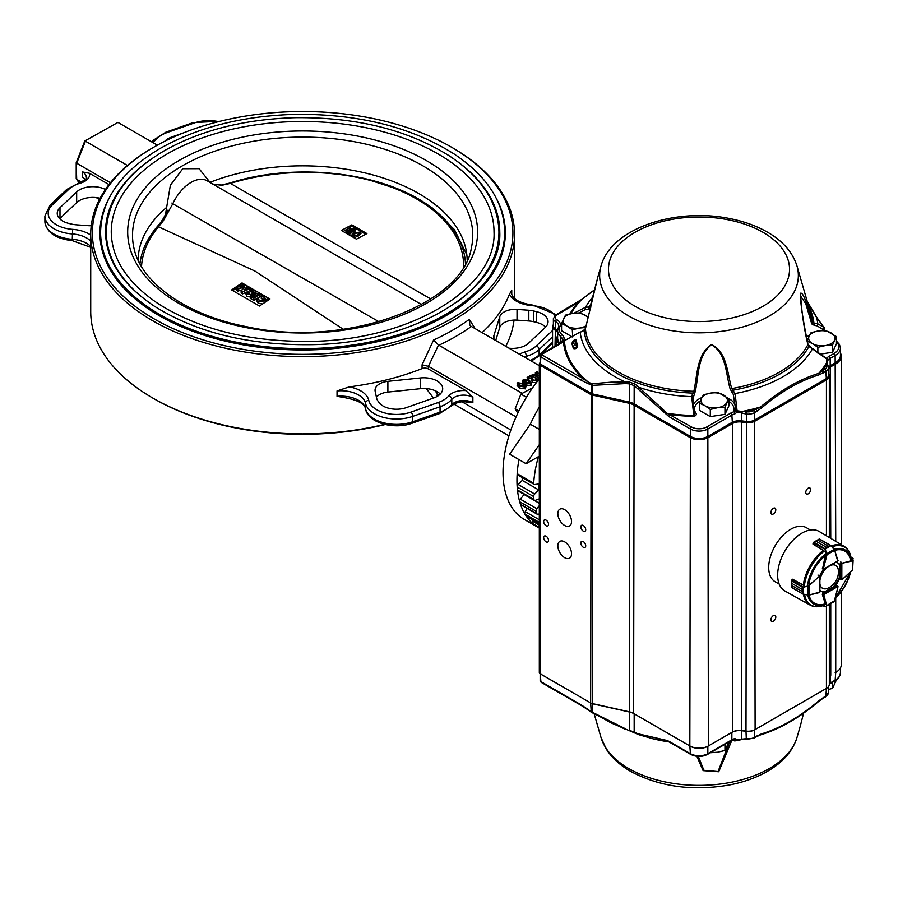 <?xml version="1.0" encoding="UTF-8"?>
<svg xmlns="http://www.w3.org/2000/svg" width="898" height="898" viewBox="0 0 898 898"><rect width="100%" height="100%" fill="white"/><g stroke="black" fill="none" stroke-linecap="round" stroke-linejoin="round"><path stroke-width="1.35" d="M539.328 528.091A102.675 59.279 -60 0 1 538.228 527.474A102.675 59.279 -60 0 1 534.579 525.049M532.413 523.253A102.675 59.279 -60 0 1 526.329 516.249M524.78 513.802A102.675 59.279 -60 0 1 520.582 504.53M519.628 501.454A102.675 59.279 -60 0 1 517.495 490.263M517.169 486.682A102.675 59.279 -60 0 1 517.169 474.021M526.048 386.14L525.352 388.868L519.403 387.958L517.113 385.455L517.776 382.75L523.815 383.671L526.048 386.14L525.352 387.128L519.403 386.207L517.113 383.715M536.645 380.875L535.59 380.617L535.567 378.395L537.453 379.405L536.499 382.447L532.626 382.582L531.268 377.53L528.967 378.866M537.453 379.405L537.453 381.246M536.499 380.696L532.626 380.831L531.594 379.091L531.594 380.999L531.594 379.383M531.594 378.799L531.268 375.791L528.731 377.261L528.709 378.687L527.126 377.474L527.766 379.708M539.204 379.023L539.227 378.249L532.503 374.365L532.503 376.116L536.252 378.283M537.206 378.833L538.677 379.674M539.328 374.174L536.735 372.67L536.735 374.421L538.138 375.229M536.735 374.421L535.365 374.455L535.365 372.715L537.105 371.705L537.419 372.715M539.328 373.355L539.328 371.009M516.081 416.919L428.425 366.317L438.516 345.012L521.85 393.156M475.177 328.657L469.261 319.396L469.834 325.065L471.012 326.243L539.328 365.688M523.04 383.255L522.647 380.516L523.309 379.562L529.349 380.471L531.582 382.941L530.886 383.94L524.937 383.019L522.647 380.516M531.582 382.941L530.886 385.68L524.937 384.759M453.849 404.066L508.942 435.867M462.201 401.911L510.861 430.007M428.425 366.317L422.071 364.824L422.071 368.607A211.928 122.353 0 0 1 349.255 386.892L337.042 390.944L337.042 396.31L344.798 397.679M337.042 390.944A24.639 14.222 0 0 1 365.497 403.224A3.289 2.66 -12.2 0 1 368.752 400.317A27.928 16.119 0 0 0 411.015 412.081A3.289 1.392 -109.4 0 1 412.732 416.38L412.732 421.746A3.289 1.392 -109.4 0 1 412.103 423.227C394.368 429.828 368.18 423.171 365.542 409.05A3.289 2.66 -12.2 0 1 365.497 408.59L365.497 403.224A31.217 18.016 0 0 0 412.732 416.38L440.054 406.76A31.217 18.016 0 0 0 451.795 399.352L451.795 404.717A3.289 2.402 -139.5 0 1 451.346 406.008C456.453 402.113 462.212 400.912 468.633 402.394L472.864 402.708L472.864 397.343L465.905 390.63L428.335 368.943A4.928 2.84 0 0 0 422.071 368.607M153.951 147.081A210.278 121.41 0 0 0 153.951 318.779A210.278 121.41 0 0 0 451.324 318.779A210.278 121.41 0 0 0 451.335 147.081A210.278 121.41 0 0 0 153.951 147.081L152.783 147.755A211.928 122.353 0 0 0 90.72 234.266L90.72 311.527A211.928 122.353 0 0 0 152.783 398.05A211.928 122.353 0 0 0 384.613 424.361M505.81 346.336A211.928 122.353 0 0 0 514.038 320.092M153.951 398.723L152.783 398.05L153.951 398.723A210.278 121.41 0 0 0 385.253 424.518M90.72 234.266A211.928 122.353 0 0 0 152.783 320.788A211.928 122.353 0 0 0 383.738 347.313A211.928 122.353 0 0 0 514.565 234.266A211.928 122.353 0 0 0 452.491 147.755L451.335 147.081M482.08 332.63A211.928 122.353 0 0 0 509.368 294.443L511.748 290.076L511.748 294.376M426.314 388.61L433.476 398.061M438.516 345.012L433.588 339.994L422.071 364.824M108.748 198.761A202.724 117.043 0 0 0 99.914 232.93A202.724 117.043 0 0 0 159.294 315.692A202.724 117.043 0 0 0 380.213 341.06A202.724 117.043 0 0 0 505.361 232.93A202.724 117.043 0 0 0 496.527 198.761M117.941 122.409L84.782 140.986L117.941 122.409L157.352 145.162M110.443 182.732L76.7 163.245L85.411 141.177L127.426 165.445M84.782 140.986L76.218 162.684L76.7 179.342L81.348 182.025M108.984 184.573L89.43 173.28L82.459 171.933L82.459 177.299A13.144 7.588 0 0 1 85.187 179.6M96.221 197.594L99.476 199.468M434.913 390.608L438.516 395.221L436.215 395.221M538.228 527.474L524.286 519.426A102.675 59.279 -60 0 1 539.328 378.855M509.054 348.211A18.892 10.911 0 0 0 528.619 343.171L545.288 327.388A18.892 10.911 0 0 0 548.061 321.709A18.892 10.911 0 0 0 536.398 311.628L533.738 311A18.892 10.911 0 0 0 528.821 310.248L517.035 309.406A15.603 9.014 0 0 0 499.771 316.758L493.9 335.549A18.892 10.911 0 0 0 493.597 337.491A18.892 10.911 0 0 0 493.911 339.466L493.9 335.549M545.614 327.074A18.892 10.911 0 0 0 536.398 322.36L533.738 321.731A18.892 10.911 0 0 0 528.821 320.979L517.035 320.137A15.603 9.014 0 0 0 499.771 327.478L495.707 340.499M375.162 391.315L376.621 398.117A18.892 10.911 0 0 0 377.912 400.957L379.012 402.495A18.892 10.911 0 0 0 406.311 407.636L433.633 398.005A18.892 10.911 0 0 0 442.692 388.688A18.892 10.911 0 0 0 420.444 377.957L387.891 381.347A15.603 9.014 0 0 0 375.05 390.215A15.603 9.014 0 0 0 375.162 391.315M440.245 394.054A18.892 10.911 0 0 0 420.444 388.688L387.891 392.078A15.603 9.014 0 0 0 376.43 397.242M100.105 198.256A18.892 10.911 0 0 0 76.667 202.634L59.986 218.416A18.892 10.911 0 0 0 59.661 218.73M105.425 189.478A18.892 10.911 0 0 0 76.667 191.903L59.986 207.685A18.892 10.911 0 0 0 57.225 213.365A18.892 10.911 0 0 0 68.888 223.445L71.537 224.073A18.892 10.911 0 0 0 76.453 224.826L88.24 225.667A15.603 9.014 0 0 0 91.237 225.712M183.495 132.893L171.641 137.068A18.892 10.911 0 0 0 164.828 141.233M539.328 376.049L534.647 375.252M537.419 371.884L537.083 372.524L539.328 373.815M536.735 372.67L535.679 372.894L535.679 374.634M536.016 372.692L536.016 374.444M532.503 374.365L539.328 375.454M538.856 378.866L538.856 379.461M534.647 375.151L539.328 377.957M527.126 377.474L531.167 375.139L533.356 380.314L536.353 380.426L536.645 379.136L536.645 380.224M528.709 378.687L528.709 380.135M528.731 378.339L528.967 380.269M531.268 375.791L531.268 377.53M532.626 380.831L532.626 382.582M535.567 378.855L535.567 380.146M536.353 380.426L536.645 379.136L535.567 378.395M530.583 383.76L528.529 380.954L523.613 379.731L525.757 382.548L530.898 383.266M523.613 380.943L523.276 380.236M524.937 383.019L524.937 384.434M530.886 383.94L530.886 385.68M528.529 380.954L528.529 382.694L523.613 381.482M530.224 383.906L528.529 382.694M525.049 386.948L522.995 384.142L518.079 382.93L520.223 385.736L525.364 386.466M518.079 384.142L517.742 383.424M519.403 386.207L519.403 387.958M525.352 387.128L525.352 388.868M522.995 384.142L522.995 385.882L518.079 384.67M524.69 387.094L522.995 385.882M79.17 182.754L76.218 178.567L76.218 162.684M467.162 260.128A164.525 94.986 0 0 0 379.012 176.693A164.525 94.986 0 0 0 210.02 182.328L199.098 168.678L182.754 168.734L170.362 185.235L166.658 207.348A164.525 94.986 0 0 0 138.112 260.128M166.658 207.348L165.389 215.183M149.09 160.607A197.133 113.822 0 0 0 105.504 231.987C105.942 259.702 122.049 284.318 153.839 305.859C195.764 332.372 247.96 345.303 310.405 344.675C413.406 343.878 502.588 289.728 499.782 231.987A197.133 113.822 0 0 0 456.184 160.607M456.622 302.3A196.314 113.339 0 0 0 498.951 231.987C498.278 203.004 481.9 177.748 449.831 156.196C408.13 129.862 356.517 117.021 294.993 117.694C244.346 119.198 200.793 130.21 164.334 150.718C126.596 173.045 107.266 200.142 106.323 231.987A196.314 113.339 0 0 0 148.619 302.267M167.309 153.861A191.386 110.499 0 0 0 111.251 231.987C111.678 258.871 127.314 282.758 158.16 303.67C198.873 329.409 249.543 341.97 310.18 341.363C410.195 340.589 496.774 288 494.023 231.987A191.386 110.499 0 0 0 375.88 129.907A191.386 110.499 0 0 0 167.309 153.861M346.246 233.244L345.595 232.223L346.505 230.943L348.57 230.034M348.66 231.415L349.535 228.664L354.272 228.743L355.541 230.18L354.542 231.561L351.646 232.133L350.736 233.413L346.527 233.424M365.677 234.232L351.836 226.24L343.159 231.482M352.061 236.601L351.343 235.501L353.677 232.964L360.042 232.066L361.052 233.357L358.762 235.826L355.215 237.252L352.33 236.769M247.826 288.247L247.051 288.572M248.813 291.536L249.7 289.807L253.101 289.324L255.481 290.705L254.718 292.692L251.822 293.276L250.912 294.555L246.703 294.566L245.771 293.365L246.669 292.086L248.813 291.536L247.601 291.693M246.58 292.142L242.527 293.893L241.158 293.096L241.113 291.109L244.57 287.034L237.734 289.167L237.779 291.154L236.41 290.368L236.376 288.381L232.739 290.57M242.269 289.751L237.779 291.154M268.334 300.089L267.503 299.606M262.519 303.995L258.085 303.097L256.379 300.729L256.357 298.405L258.254 298.63M265.135 299.685L261.262 298.607L261.273 295.476L264.315 295.801L266.919 297.305L267.481 298.641L265.752 300.998L258.04 301.111L256.357 298.405M261.251 295.992L257.109 298.405M256.345 298.866L253.797 300.403L250.205 298.327L250.16 296.34L251.485 295.543L253.764 296.845L255.178 295.992L252.91 294.679L252.944 296.374M258.141 294.207L255.739 292.815M255.706 291.322L255.144 294.409M252.922 295.262L251.754 295.689M250.946 296.542L246.737 296.553L245.771 293.365M421.499 304.534L207.135 180.779A32.036 18.499 -60 0 0 172.798 203.734L379.035 321.776M341.341 230.449L356.45 239.16L366.912 233.581L351.814 224.859L341.341 230.449M212.646 184.146L221.918 185.269L230.393 183.394L430.771 298.967M231.605 289.942L259.488 306.038L269.928 299.023L242.045 282.926L231.605 289.942M343.261 329.297L254.953 271.061L158.486 226.801L163.481 220.526A2.627 1.28 -146.8 0 0 161.988 220.796L158.497 225.151A163.009 96.221 -1.1 0 0 156.802 227.127A163.009 96.221 -1.1 0 0 139.953 263.776M162.325 220.279L161.528 221.031M465.467 263.518A163.009 96.221 -1.1 0 0 434.654 210.244C390.125 172.955 298.383 160.944 229.742 183.091A2.627 0.932 -107.2 0 0 229.562 183.214M171.911 203.027L172.798 203.734L163.481 220.526M156.802 227.127A2.627 1.886 40 0 1 158.486 226.801A161.101 95.098 178.9 0 0 141.536 266.549M169.093 210.435L168.162 210.289L169.093 210.435M463.604 266.796A161.101 95.098 178.9 0 0 230.393 183.394A2.627 0.932 -107.2 0 0 229.742 183.091L221.267 185.055A2.627 1.459 -94.1 0 1 221.918 185.269M242.056 283.577L242.045 282.926M237.734 289.167L236.376 288.381L242.505 283.207L243.841 283.981L239.968 287.248L246.164 285.317L247.455 286.069L244.323 289.762L249.767 287.405L251.103 288.179L251.126 289.291M252.91 294.679L254.235 293.882L256.502 295.195L259.814 293.197L261.138 293.96L261.172 295.947M243.841 283.981L243.886 285.968M247.455 286.069L247.5 288.056M351.836 226.24L351.814 224.859M258.265 298.798L259.421 300.336L264.427 300.235L265.572 298.697L264.495 297.249L261.217 296.621M265.752 300.998L265.774 301.807M258.04 301.111L258.085 303.097M264.495 297.249L264.54 299.236M261.138 293.96L253.764 298.417L253.797 300.403M253.764 298.417L250.16 296.34M251.047 291.929L253.27 292.007L253.135 290.683L250.935 290.626L250.969 291.884M253.27 292.007L253.135 290.683L253.169 292.063M248.061 293.781L249.678 293.725L249.734 292.737L248.061 292.804L248.084 293.792M249.678 293.725L249.734 292.737L249.756 293.68M254.718 292.692L254.751 294.185M246.703 294.566L246.737 296.553M250.912 294.555L250.935 295.869M251.822 293.276L251.855 295.262M251.103 288.179L242.494 291.906L242.527 293.893M242.494 291.906L241.113 291.109M346.179 233.188L346.505 230.943M346.538 232.93L347.526 232.537M348.671 232.38L349.535 228.664M349.569 230.651L350.343 230.303M353.52 230.348L354.317 230.73L354.272 228.743M354.317 230.73L355.024 231.213M350.804 231.471L351.286 232.952M347.885 231.662L347.885 232.638L349.502 232.582L349.558 231.594L347.885 231.662L347.908 233.907M349.535 233.873L349.558 231.594M350.77 229.484L350.871 230.786L353.105 230.865L352.959 229.54L350.77 229.484L350.905 232.784M353.127 232.066L352.959 229.54M351.825 236.41L353.296 235.22M353.711 234.647L353.677 232.964M359.11 233.648L360.087 234.052L360.042 232.066M359.121 235.602L359.11 233.413L357.415 232.705L355.002 233.738L353.621 235.95L357.449 235.052L358.729 232.874M353.296 237.431L353.262 235.444L353.644 237.24M357.483 236.511L357.449 235.052M539.328 406.985A102.72 59.302 120 0 0 530.336 424.204L509.626 454.208L526.138 463.738L538.418 456.655A102.72 59.302 120 0 0 533.67 483.203A2.335 1.347 120 0 0 534.153 484.426A2.335 1.347 120 0 0 534.725 484.527L538.744 483.977A95.278 55.014 -60 0 0 538.744 489.938L534.725 494.035A2.335 1.347 120 0 0 533.67 496.572A102.72 59.302 120 0 0 533.94 499.49A2.335 1.347 120 0 0 534.411 500.343A2.335 1.347 120 0 0 535.298 500.354L539.328 498.828M534.725 494.035L518.225 484.505L522.243 480.408L538.744 489.938M539.328 513.735L538.587 514.184A2.335 1.347 120 0 1 537.374 514.33A2.335 1.347 120 0 1 536.97 513.802A102.72 59.302 120 0 1 536.196 511.299A2.335 1.347 120 0 1 536.903 508.751L539.328 505.585M536.903 508.751L520.391 499.221L524.039 494.472L539.328 503.307M539.328 519.762L525.229 511.624L527.137 508.425M539.328 525.128L532.536 521.21L533.019 520.122M539.328 429.401L530.336 424.204M526.138 463.738L539.328 444.622M518.965 459.608A102.72 59.302 120 0 0 517.169 473.673A2.335 1.347 120 0 0 517.641 474.896L534.153 484.426M518.225 484.505A2.335 1.347 120 0 0 517.169 487.042A102.72 59.302 120 0 0 517.428 489.96A2.335 1.347 120 0 0 517.899 490.813L534.411 500.343M520.391 499.221A2.335 1.347 120 0 0 519.684 501.769A102.72 59.302 120 0 0 520.458 504.272A2.335 1.347 120 0 0 520.862 504.799L537.374 514.33M525.229 511.624A2.335 1.347 120 0 0 524.892 514.06A102.72 59.302 120 0 0 526.149 516.058A2.335 1.347 120 0 0 526.43 516.316A2.335 1.347 120 0 0 526.789 516.429M532.536 521.21A2.335 1.347 120 0 0 532.581 523.455A102.72 59.302 120 0 0 534.276 524.87A2.335 1.347 120 0 0 534.366 524.926A2.335 1.347 120 0 0 534.467 524.971M522.243 480.408A95.278 55.014 -60 0 1 522.187 477.523M581.668 299.55A1.639 0.741 51 0 1 581.792 299.371L555.884 314.85L553.381 318.622L553.381 326.019A7.397 4.266 -0 0 0 555.593 329.072A10.675 6.163 180 0 1 557.636 330.677M557.636 332.664A9.856 5.691 -0 0 0 555.02 330.082A8.217 4.737 180 0 1 552.551 326.692A8.217 4.737 180 0 1 553.381 324.627M559.005 343.9A18.892 10.911 180 0 1 556.805 338.804A18.892 10.911 180 0 1 557.568 335.74A9.856 5.691 -0 0 0 557.636 335.616M553.381 318.622A7.397 4.266 0 0 0 555.593 321.664A10.675 6.163 180 0 1 558.792 326.064L558.466 327.321A1.639 1.291 26.9 0 0 558.354 327.804A18.072 10.428 0 0 0 557.636 330.733L557.636 338.131A18.072 10.428 -0 0 0 560.015 343.305M540.877 354.923A1.639 0.943 60 0 1 541.213 354.171L540.158 355.922L540.158 363.331A2.47 1.426 -0 0 0 540.877 364.33L591.221 393.403A4.108 2.368 -0 0 0 592.646 393.941L629.341 402.124A13.964 8.06 180 0 1 634.168 403.943L690.405 436.417A12.325 7.117 -0 0 0 707.837 436.417L731.859 422.543A10.675 6.163 180 0 1 741.737 420.881L746.171 421.454A9.036 5.22 -0 0 0 754.533 420.051L825.857 378.866A9.036 5.22 -0 0 0 828.506 375.184L828.506 367.776A9.036 5.22 0 0 0 828.293 366.642A1.639 1.313 -21.1 0 0 828.214 366.261L828.506 367.776A9.036 5.22 0 0 1 825.857 371.469L826.441 379.876L755.106 421.061A9.856 5.691 180 0 1 745.991 422.588L741.557 422.015A9.856 5.691 -0 0 0 732.442 423.553L708.41 437.416A13.144 7.588 180 0 1 689.832 437.416L633.595 404.953A13.144 7.588 -0 0 0 629.038 403.247L592.354 395.053A4.928 2.84 180 0 1 590.648 394.413L540.293 365.34A3.289 1.897 180 0 1 539.328 364.004A3.289 1.897 180 0 1 540.158 362.747M840.438 353.026A18.892 10.911 180 0 1 841.269 356.203A18.892 10.911 180 0 1 835.735 363.915L830.751 366.788A9.856 5.691 -0 0 0 828.506 368.797M828.45 367.091A10.675 6.163 180 0 1 830.167 365.789L835.151 362.915A18.072 10.428 -0 0 0 840.438 355.529L840.438 348.132A18.072 10.428 0 0 1 835.151 355.507L835.735 541.337M828.506 373.097L829.09 374.612A9.856 5.691 180 0 1 829.325 375.858A9.856 5.691 180 0 1 826.441 379.876L826.441 535.803M669.313 742.051L667.248 741.265A1.639 1.235 -83.1 0 1 666.316 740.311L668.965 741.299A1.639 0.943 -60 0 0 669.313 742.051L690.753 754.421C696.332 757.115 701.91 757.115 707.489 754.421A1.639 0.943 -120 0 0 707.837 753.669L707.837 746.272A12.325 7.117 180 0 1 690.405 746.272L634.168 713.798A13.964 8.06 -0 0 0 629.341 711.979L592.646 703.796A4.108 2.368 180 0 1 591.221 703.257L540.877 674.185A2.47 1.426 180 0 1 540.865 674.185L540.293 673.859A3.289 1.897 -0 0 0 540.293 673.859L590.648 702.921A4.928 2.84 -0 0 0 592.354 703.561L629.038 711.755A13.144 7.588 180 0 1 633.595 713.472L689.832 745.935A13.144 7.588 -0 0 0 708.41 745.935L732.442 732.061A9.856 5.691 180 0 1 741.557 730.534L745.991 731.095A9.856 5.691 -0 0 0 755.106 729.569L825.857 688.721A9.036 5.22 180 0 1 825.857 688.721L754.533 729.906A9.036 5.22 180 0 1 746.171 731.309L741.737 730.736A10.675 6.163 -0 0 0 731.859 732.398L707.837 746.272L708.41 745.935L707.837 429.008L731.859 415.134A10.675 6.163 180 0 1 734.8 413.933A1.639 0.584 74.5 0 0 734.093 411.744A12.325 7.117 0 0 0 730.703 413.125A1.639 0.943 60 0 1 731.859 415.134L732.442 423.553L732.442 732.061L731.859 732.398L732.442 732.061M539.328 364.004L539.328 672.512A3.289 1.897 -0 0 0 540.293 673.848L540.293 365.34L540.877 356.933A1.639 0.943 -60 0 1 542.033 354.923L542.033 354.25L560.475 343.608A12.325 7.117 0 0 0 563.405 340.903L563.663 340.409A12.325 7.117 0 0 0 562.025 334.64A16.433 9.485 180 0 1 559.937 326.726A12.325 7.117 0 0 0 556.738 319.643A5.747 3.323 180 0 1 556.704 314.929L577.953 302.671A135.699 78.35 0 0 0 569.904 313.918M540.293 673.848L540.877 681.593A1.639 0.943 120 0 0 541.213 682.345L540.158 680.583A2.47 1.426 -0 0 0 540.877 681.593L581.433 705.009L591.221 711.643L590.648 702.921L591.221 385.018A1.639 1.044 -65.7 0 1 591.591 383.626L588.482 382.256A134.711 77.778 180 0 1 564.393 340.746L580.22 331.991L564.393 340.746A1.639 1.336 -3.8 0 1 563.405 341.038A135.699 78.35 0 0 0 582.6 378.339L588.482 382.256A1.639 1.066 -67.1 0 0 588.134 383.671L592.646 385.343A1.639 0.797 -97.2 0 1 592.444 383.738L611.055 382.178L629.509 382.11A1.639 0.595 96.5 0 0 629.341 383.873L629.341 730.231L638.22 733.823L666.316 740.311M667.382 741.288A134.711 77.778 180 0 1 667.248 741.265L653.172 738.852L638.871 734.71A1.639 1.111 -70.4 0 1 638.826 734.699L634.628 732.936A1.639 1.033 -64.7 0 1 634.168 732.117L634.168 713.798L633.595 713.472L634.168 385.624L629.341 383.873L625.502 383.592A1.639 0.673 -88.4 0 1 625.479 382.088A119.007 68.708 0 0 1 580.22 332.271L584.093 330.397A115.079 66.441 0 0 0 692.684 393.088L693.851 391.292C697.42 375.487 696.511 354.463 711.485 344.529C727.122 351.915 727.257 373.388 731.735 388.587L735.08 393.537A119.007 68.708 0 0 0 812.409 348.884L808.896 346.482L807.886 344.619C803.878 327.815 801.431 310.686 800.545 293.219C804.159 291.94 808.593 311.359 812.578 322.741L817.786 323.852L823.848 327.321L822.781 329.364L817.158 325.873A1.639 0.797 -63.5 0 0 817.786 323.852A119.007 68.708 0 0 0 816.585 317.454L807.695 302.996M829.325 683.591A10.675 6.163 180 0 1 830.167 683.041A1.639 0.943 -120 0 1 829.831 683.793L834.803 680.92A1.639 0.943 -120 0 0 835.151 680.168L835.735 672.434L835.151 672.759A18.072 10.428 180 0 1 835.151 672.759L835.735 672.434A18.892 10.911 -0 0 0 841.269 664.711L841.269 591.67M690.753 754.421A1.639 0.943 -60 0 1 690.405 753.669L689.832 745.935L690.405 429.008A12.325 7.117 0 0 0 707.837 429.008A1.639 0.943 60 0 0 706.67 426.999A10.675 6.163 180 0 1 691.572 426.999A1.639 0.943 120 0 0 690.405 429.008L668.965 416.638A1.639 0.943 120 0 1 670.133 414.618A135.699 78.35 0 0 0 693.862 416.358C696.32 415.606 696.882 414.337 695.535 412.586A1.639 1.268 -30.2 0 1 694.255 412.249M829.325 676.34A9.856 5.691 180 0 1 830.751 675.307L830.751 603.613M823.062 698.296L818.987 701.17C799.579 717.67 780.126 728.895 760.617 734.845A1.639 1.134 -107.2 0 0 760.628 734.845C780.014 728.963 799.411 717.749 818.808 701.237A1.639 0.707 -130.2 0 0 818.987 701.17A1.639 0.707 -130.2 0 0 819.088 700.586L823.399 697.544A1.639 0.943 -120 0 1 823.062 698.296L825.52 696.882A1.639 0.943 -120 0 0 825.857 696.13L826.441 688.384A9.856 5.691 -0 0 0 829.325 684.366L829.325 604.433M755.106 729.569L754.533 729.906L755.106 729.569L754.533 412.653L761.302 408.197C780.441 391.876 799.703 380.752 819.088 374.825L825.857 371.469A1.639 0.943 60 0 0 824.701 369.46L822.242 370.874A1.639 0.943 60 0 1 823.399 372.883M546.107 541.864A3.446 1.987 -120 0 0 547.825 542.033A3.446 1.987 -120 0 0 547.825 538.048A3.446 1.987 -120 0 0 544.379 536.061A3.446 1.987 -120 0 0 543.851 538.822A3.446 1.987 -120 0 0 546.107 541.864M546.107 525.768A3.446 1.987 -120 0 0 547.825 525.936A3.446 1.987 -120 0 0 547.825 521.951A3.446 1.987 -120 0 0 544.379 519.964A3.446 1.987 -120 0 0 543.851 522.726A3.446 1.987 -120 0 0 546.107 525.768M583.273 547.23A3.446 1.987 -120 0 0 585.002 547.398A3.446 1.987 -120 0 0 585.002 543.413A3.446 1.987 -120 0 0 581.556 541.427A3.446 1.987 -120 0 0 581.017 544.188A3.446 1.987 -120 0 0 583.273 547.23M583.273 531.133A3.446 1.987 -120 0 0 585.002 531.302A3.446 1.987 -120 0 0 585.002 527.317A3.446 1.987 -120 0 0 581.556 525.33A3.446 1.987 -120 0 0 581.017 528.091A3.446 1.987 -120 0 0 583.273 531.133M564.685 557.692A9.687 5.601 -120 0 0 569.534 558.174A9.687 5.601 -120 0 0 569.534 546.983A9.687 5.601 -120 0 0 559.847 541.382A9.687 5.601 -120 0 0 558.354 549.149A9.687 5.601 -120 0 0 564.685 557.692M564.685 525.498A9.687 5.601 -120 0 0 569.534 525.981A9.687 5.601 -120 0 0 569.534 514.79A9.687 5.601 -120 0 0 559.847 509.188A9.687 5.601 -120 0 0 558.354 516.956A9.687 5.601 -120 0 0 564.685 525.498M810.378 530L806.382 527.687A31.217 18.016 120 0 0 790.779 529.236A31.217 18.016 120 0 0 770.383 556.749A31.217 18.016 120 0 0 775.165 581.758L779.172 584.059M773.346 621.259A3.446 1.987 120 0 0 775.603 618.217A3.446 1.987 120 0 0 775.075 615.456A3.446 1.987 120 0 0 771.629 617.442A3.446 1.987 120 0 0 771.629 621.427A3.446 1.987 120 0 0 773.346 621.259M808.2 493.821A3.446 1.987 120 0 0 810.456 490.791A3.446 1.987 120 0 0 809.929 488.018A3.446 1.987 120 0 0 806.471 490.016A3.446 1.987 120 0 0 806.471 494.001A3.446 1.987 120 0 0 808.2 493.821M773.346 513.948A3.446 1.987 120 0 0 775.603 510.906A3.446 1.987 120 0 0 775.075 508.145A3.446 1.987 120 0 0 771.629 510.131A3.446 1.987 120 0 0 771.629 514.116A3.446 1.987 120 0 0 773.346 513.948M638.871 734.71L634.976 733.004A1.639 1.033 -64.7 0 1 634.639 732.936L611.055 722.868L588.482 710.15A1.639 0.819 126.2 0 1 588.325 710.082L591.445 712.316A1.639 0.842 125.1 0 0 591.591 712.383M625.457 729.445L591.445 712.316A1.639 0.842 125.1 0 1 591.221 711.643L592.444 712.922M669.1 741.928L653.172 738.852L638.826 734.699A1.639 1.111 -70.4 0 1 638.22 733.823M588.134 709.42A1.639 0.819 126.2 0 0 588.325 710.082L581.781 705.761A1.639 0.943 120 0 1 581.433 705.009M734.093 739.088A1.639 0.584 -105.5 0 0 734.53 739.323L734.53 739.323A1.639 0.584 -105.5 0 0 734.8 738.594L737.224 739.604L746.171 738.717A9.036 5.22 -0 0 0 754.533 737.314L761.302 733.947C780.441 728.155 799.703 717.031 819.088 700.586M735.451 739.424A1.639 0.977 -32.8 0 0 735.518 739.57L735.518 739.57A1.639 0.977 -32.8 0 0 737.224 739.604L737.179 740.3L734.755 740.917M745.205 738.583L745.351 739.29L742.219 739.346A1.639 0.595 -101.4 0 1 741.568 738.661M746.53 739.133L742.388 739.312A1.639 0.595 -100 0 0 742.399 739.312L737.179 740.3A1.639 1.628 85.5 0 1 735.608 739.683M742.253 739.346L742.388 739.312A1.639 0.595 -100 0 1 741.737 738.627L741.557 422.015L741.737 413.001L746.171 414.057A9.036 5.22 0 0 0 754.533 412.653A1.639 0.943 60 0 0 753.366 410.633A7.397 4.266 180 0 1 746.53 411.789L745.991 731.095L746.317 739.413L754.185 738.066A1.639 0.943 -120 0 0 754.533 737.314L754.533 729.906M754.185 738.066L756.644 736.641A1.639 0.943 -120 0 0 756.992 735.889M756.644 736.641L760.617 734.845A1.639 1.134 -107.2 0 0 761.302 733.947M803.598 713.147L800.41 725.651L803.575 713.158M733.307 739.716A1.639 1.527 77.9 0 0 735.08 740.895A119.007 68.708 -0 0 0 742.444 739.391L743.207 739.211M731.387 740.625A1.639 1.167 13.8 0 0 731.735 740.625L718.714 771.752L703.1 770.641L696.87 756.318M731.96 740.311L731.735 740.625A113.698 65.644 180 0 0 732.779 740.435M698.33 756.43L703.864 770.282L718.041 771.562L729.704 741.602M572.183 344.327L573.743 347.043C575.584 347.93 576.595 347.649 576.785 346.179A1.639 1.313 160 0 0 577.751 345.786A123.89 71.526 180 0 1 576.078 340.028A1.639 1.336 -12.3 0 1 575.09 340.364L574.35 340.207L572.183 344.102A9.036 5.22 -0 0 0 573.743 347.043A1.639 1.336 112.9 0 1 573.362 348.525C575.629 349.176 577.088 348.267 577.751 345.786M572.262 343.305A1.639 0.977 18.2 0 1 571.891 343.485C573.115 340.477 574.507 339.321 576.078 340.028M573.362 348.525L571.891 343.485M629.509 382.11L634.976 384.052A1.639 0.853 124.3 0 0 634.168 385.624L668.965 416.638M592.444 383.738L591.591 383.626M634.976 384.052L638.871 387.352A1.639 0.752 128.6 0 0 638.22 388.598M827.26 363.331A1.639 0.887 -12.9 0 0 827.249 363.263A1.639 0.887 -12.9 0 0 826.598 362.747L826.609 358.897L812.409 348.884L807.964 344.316A1.639 0.696 168.2 0 1 807.886 344.619A113.698 65.644 180 0 1 731.735 388.587A1.639 0.673 -10.6 0 1 730.052 388.643C725.876 373.501 726.033 352.757 711.485 344.866C697.634 355.17 698.689 375.409 695.366 391.124L693.379 397.343L691.707 396.635A119.007 68.708 0 0 1 638.871 387.352L667.248 413.383L666.316 414.562M540.158 355.922A2.47 1.426 0 0 0 540.877 356.933L581.433 380.348A1.639 0.943 -60 0 1 582.6 378.339L542.033 354.923M693.379 397.343L692.863 403.135L694.39 412.676L693.896 415.516A134.711 77.778 180 0 1 667.248 413.383L691.572 426.999M562.114 341.24A1.639 1.291 24.7 0 1 562.17 341.06L561.991 341.397A1.639 1.268 30.9 0 1 563.405 340.903L563.405 341.038M559.937 326.726A1.639 1.291 26.9 0 0 558.466 327.321L557.636 330.733A18.072 10.428 0 0 0 560.655 336.503A10.675 6.163 180 0 1 562.44 339.915L562.17 341.06A1.639 1.291 24.7 0 1 563.663 340.409M742.399 411.486L745.565 411.666A135.699 78.35 0 0 0 755.824 409.219L760.595 406.962A134.711 77.778 180 0 1 742.219 411.464L741.737 413.001L742.399 411.486L735.451 410.599A1.639 0.73 29.2 0 0 737.224 411.98L734.8 413.933M735.507 408.691L735.451 410.599L734.093 411.744L733.879 409.836A1.639 1.336 -172.4 0 0 735.496 408.758M735.518 408.568L733.307 394.48L735.08 393.537L737.224 411.98L741.568 412.912M746.53 411.789L745.565 411.666L745.205 413.933M577.122 302.581A1.639 0.943 60 0 1 577.953 302.671L581.96 299.292A1.639 0.741 51 0 0 581.792 299.371L594.566 289.751M594.555 289.796L581.96 299.292A134.711 77.778 180 0 0 570.915 313.705M753.366 410.633L755.824 409.219A1.639 0.943 60 0 1 756.992 411.228M819.088 374.825A1.639 1.134 72.8 0 0 818.808 373.355L822.242 370.874A135.699 78.35 0 0 0 826.474 364.947L826.598 362.747A134.711 77.778 180 0 1 818.808 373.355C799.411 379.338 780.014 390.54 760.595 406.962A1.639 0.707 49.8 0 1 761.302 408.197M826.587 362.882A1.639 0.909 -14.2 0 1 827.283 363.398L828.214 366.261A1.639 1.313 -21.1 0 0 826.688 365.508L826.474 364.947A1.639 1.313 -21.1 0 1 828.068 365.991M812.611 348.604L826.34 358.313A1.639 0.718 114.9 0 1 826.351 358.313A1.639 0.718 114.9 0 1 826.34 358.313A1.639 0.718 114.9 0 1 826.609 358.897A1.639 1.246 18.3 0 1 827.271 359.997L827.283 363.409A1.639 0.909 -14.2 0 1 827.294 363.6M827.047 361.568L827.193 363.118M836.453 341.902A16.433 9.485 180 0 1 833.984 353.498L829.011 356.371A12.325 7.117 0 0 0 826.609 358.324A1.639 1.212 39.7 0 1 828.091 360.076L827.271 359.997A1.639 1.437 169.2 0 0 827.271 359.492L827.271 359.492A1.639 1.639 0 0 0 826.351 358.313M826.609 358.324L825.924 358.369M826.553 358.56A1.639 1.437 169.2 0 1 827.271 359.492M823.848 327.321L816.978 317.712A1.639 0.932 146.8 0 0 816.585 317.454L823.848 327.321M817.057 318.173A1.639 0.932 146.8 0 0 816.978 317.712L812.757 310.573A1.639 1.302 156.2 0 0 811.747 309.877M692.863 403.202L694.12 412.07M693.862 416.358L691.707 396.635L692.684 393.088A1.639 1.134 -151.2 0 1 694.233 394.637M817.158 325.873L814.284 325.323A1.639 0.584 -96.3 0 0 813.914 323.1A115.079 66.441 0 0 0 808.817 306.869M814.284 325.323L811.758 323.931A1.639 1.078 -17 0 0 812.578 322.741A113.698 65.644 180 0 0 811.141 314.906L796.997 266.021C792.743 252.596 783.303 241.551 768.654 232.863C757.373 226.173 744.296 221.391 729.423 218.495C675.52 207.472 611.168 228.182 601.009 266.021A99.352 57.36 0 0 0 628.757 316.029A99.352 57.36 0 0 0 744.487 326.468A99.352 57.36 0 0 0 796.997 266.021M811.758 323.931L805.809 303.793L800.432 295.734L802.071 312.47M809.457 346.325A1.639 0.64 117.5 0 0 808.896 346.482A115.079 66.441 0 0 1 733.195 390.192A1.639 0.977 -44.7 0 0 731.78 391.943L733.307 394.48M735.574 406.592L735.496 408.803M730.052 388.643L731.78 391.943M695.366 391.124A1.639 0.617 -172.7 0 1 693.851 391.292A113.698 65.644 180 0 1 618.61 372.131A113.698 65.644 180 0 1 585.429 328.702L584.093 330.397L580.501 332.069M585.496 328.421A1.639 0.763 14.4 0 0 585.44 328.556L585.44 328.556A1.639 0.763 14.4 0 0 585.429 328.702L597.473 278.571L590.065 306.97A1.639 1.145 -165.1 0 1 590.121 306.824L589.11 307.015L590.121 306.824M590.862 306.824L590.558 308.104A1.639 1.145 -165.1 0 1 590.065 306.97L590.065 306.97M590.558 308.104L588.381 309.159A1.639 0.876 -74.4 0 1 589.11 307.015L585.597 307.239A1.639 1.055 -111.6 0 0 585.81 309.327L579.03 312.852M588.381 309.159L585.81 309.327M573.901 313.222L585.597 307.239A119.007 68.708 0 0 1 592.635 297.249M792.451 579.435A34.102 19.689 -60 0 1 792.474 579.232L791.677 580.164M836.891 585.53L833.793 586.428A16.433 9.485 120 0 0 839.742 576.134L839.978 565.448L839.956 577.537M841.067 562.159L840.315 565.639L839.742 565.302A16.433 9.485 120 0 0 837.61 562.81M821.187 591.243A16.433 9.485 120 0 0 824.42 591.838L824.645 591.962M808.851 584.127A30.117 17.388 -60 0 1 825.273 555.682L822.568 568.894M823.511 569.388A16.433 9.485 120 0 0 819.84 575.764M819.896 590.053A16.433 9.485 120 0 0 821.479 591.423A16.433 9.485 120 0 0 825.004 592.175M822.916 593.376L822.366 594.566L825.273 603.804A30.117 17.388 -60 0 1 809.031 595.116M834.377 586.753A16.433 9.485 120 0 0 840.315 576.471M840.315 565.639A16.433 9.485 120 0 0 837.901 562.967A16.433 9.485 120 0 0 835.892 562.271M802.891 593.847L802.127 591.546L803.441 594.353A33.933 19.588 -60 0 0 810.176 605.106L784.897 590.974A34.337 19.823 -60 0 1 777.646 575.18A34.337 19.823 -60 0 1 792.721 540.529A34.337 19.823 -60 0 1 819.234 531.504L844.109 546.332A33.933 19.588 -60 0 0 831.391 545.872L828.293 546.164L830.684 545.658M823.028 605.634L824.869 606.689L826.8 605.881L825.206 606.801L834.208 601.615L837.969 586.832L836.453 585.552M826.418 605.802L834.781 600.594M826.486 605.308L823.522 593.679L826.8 605.881L834.837 600.695L838.014 586.686M803.89 585.384L792.754 579.311M803.497 594.218L809.098 594.947L819.56 592.568L819.661 591.456L819.504 592.691M807.852 586.046L803.486 587.236L791.8 580.198L791.52 581.006L802.879 587.55L802.116 589.369L803.138 586.966L809.087 585.934L809.098 594.947L803.463 594.33M808.784 585.586L819.526 576.19L807.919 586.45L807.874 595.105M819.56 592.568L808.941 595.127L803.441 594.353L791.531 587.359L802.778 593.948M803.138 586.966L803.283 594.162L802.733 593.825M803.441 594.353L791.823 587.651M791.43 587.202L791.666 585.496L791.531 587.359M817.955 575.102L819.526 576.19M819.627 576.123L819.661 592.534M803.486 587.236L802.879 587.55M791.666 583.318L791.654 580.175L791.666 583.33L802.116 589.357L791.666 583.33L791.666 585.507L802.127 591.535L791.666 585.507M791.8 580.198L792.586 579.3L791.8 580.13M830.717 545.513L819.38 539.069L815.956 541.213L826.418 547.252L825.217 548.824L826.407 547.252L815.956 541.213L813.711 542.235L813.027 544.177L823.859 550.777M825.217 548.824L826.946 554.998L823.286 569.029L826.486 554.919L825.071 548.734L813.869 542.257L815.956 541.213M834.837 550.238L826.486 554.919M831.38 545.905L834.298 549.329L826.418 553.886M825.251 549.509L813.319 542.908M831.065 545.602L824.847 549.34M838.047 560.565L837.048 561.317L837.969 560.678L834.747 550.474L831.301 545.995M834.264 549.329L837.969 560.678M819.784 539.159L831.077 545.602M817.842 540.113L828.293 546.164L817.842 540.125L819.178 539.069M851.001 557.231L853.1 558.534L852.617 560.801L840.91 563.562L852.46 560.374L853.1 558.534L850.978 557.108M852.483 569.938L852.46 560.374M842.043 579.648L852.606 569.826L852.842 560.071M840.315 563.226L840.91 563.562L840.887 579.199L842.144 579.536M819.885 583.767A13.189 7.611 120 0 0 828.54 587.932A18.072 18.072 0 0 0 838.418 570.825A13.189 7.611 120 0 0 830.47 565.414M827.709 567.02A13.189 7.611 120 0 0 819.874 580.647M728.884 742.017L724.955 750.481L717.625 752.221L710.296 752.749M724.955 744.341L724.955 750.481M836.453 679.831L832.525 688.373L828.506 689.462M832.525 682.244L832.525 688.373M723.519 395.008A13.144 7.588 180 0 1 726.92 402.338A13.144 7.588 180 0 1 717.625 407.703L724.955 407.176L728.884 398.712L718.153 392.516L710.823 393.043A13.144 7.588 180 0 1 723.519 395.008M701.529 398.409A13.144 7.588 180 0 1 710.823 393.043L703.493 394.783L701.529 398.409L699.564 403.247L704.93 405.739A13.144 7.588 180 0 1 701.529 398.409M704.93 405.739A13.144 7.588 -0 0 0 717.625 407.703L710.296 409.443L704.93 405.739M728.884 398.712L728.884 405.885L724.955 414.348L710.296 416.616L699.564 410.42L699.564 403.247M710.296 416.616L710.296 409.443M724.955 414.348L724.955 407.176M715.863 415.752A11.887 6.858 -0 0 0 718.681 415.325M588.325 317.14L580.142 312.841L572.812 313.368L565.493 315.108L561.564 323.572L566.93 326.064A13.144 7.588 180 0 1 563.529 318.734A13.144 7.588 180 0 1 572.812 313.368A13.144 7.588 180 0 1 585.507 315.333A13.144 7.588 180 0 1 588.212 317.6M572.711 336.873L572.295 329.768L566.93 326.064A13.144 7.588 -0 0 0 579.625 328.028L585.518 327.523M586.181 325.648A13.144 7.588 180 0 1 579.625 328.028L572.295 329.768M572.295 336.941L561.564 330.745L561.564 323.572M831.088 332.911A13.144 7.588 180 0 1 834.489 340.23A13.144 7.588 180 0 1 825.195 345.595L832.525 345.068L836.453 336.604L825.722 330.408L818.392 330.947A13.144 7.588 180 0 1 831.088 332.911M809.098 336.312A13.144 7.588 180 0 1 818.392 330.947L811.062 332.675L809.098 336.312L807.134 341.139L812.499 343.631A13.144 7.588 180 0 1 809.098 336.312M812.499 343.631A13.144 7.588 -0 0 0 825.195 345.595L817.865 347.335L812.499 343.631M836.453 336.604L836.453 343.788L832.525 352.252L819.425 354.272M817.865 353.127L817.865 347.335M832.525 352.252L832.525 345.068M823.432 353.655A11.887 6.858 -0 0 0 826.25 353.217M517.798 413.203L515.194 408.781L520.896 394.087L526.419 397.275M520.896 394.087L532.671 387.723M515.194 408.781L518.909 410.925M438.853 345.236A216.856 125.192 0 0 0 471.371 326.457M428.335 366.261L428.335 368.943M433.588 339.994A211.928 122.353 0 0 0 469.261 319.396M499.771 316.758L499.771 327.478M517.035 309.406L517.035 320.137M528.821 310.248L528.821 320.979M533.738 311L533.738 321.731M536.398 311.628L536.398 322.36M526.295 358.167L526.295 356.326A31.217 18.016 0 0 0 539.137 349.558L539.137 354.923L552.551 342.228M524.32 357.022A13.144 7.588 0 0 1 526.295 356.326A3.289 1.19 -105.9 0 0 524.847 351.949A27.928 16.119 0 0 0 536.331 345.887A3.289 2.29 -133.4 0 1 539.137 349.558L552.551 336.862M524.847 351.949A16.433 9.485 0 0 0 519.605 354.306M536.331 345.887L552.551 330.531M554.942 315.501A27.928 16.119 0 0 0 532.615 305.713A27.928 16.119 0 0 1 509.368 294.443M511.748 290.076A24.639 14.222 0 0 0 511.422 292.389C511.882 298.787 519.022 303.03 532.851 305.118L532.615 305.713M530.157 360.39A31.217 18.016 0 0 0 539.137 354.923A3.289 2.29 -133.4 0 1 538.587 356.315L552.551 343.103M387.891 381.347L387.891 392.078M420.444 377.957L420.444 388.688M337.042 396.31A24.639 14.222 0 0 1 365.497 408.59A31.217 18.016 0 0 0 412.732 421.746L440.054 412.126A31.217 18.016 0 0 0 451.795 404.717A13.144 7.588 0 0 1 472.864 402.708M411.015 412.081L438.347 402.461A3.289 1.392 -109.4 0 1 440.054 406.76L440.054 412.126A3.289 1.392 -109.4 0 1 439.436 413.608L451.346 406.008M368.752 400.317A27.928 16.119 0 0 0 349.255 386.892M438.347 402.461A27.928 16.119 0 0 0 448.843 395.827A16.433 9.485 0 0 1 465.905 390.63M52.275 204.969A3.289 2.29 46.6 0 0 50.019 205.26L44.9 216.048L44.9 221.413A31.217 18.016 0 0 0 72.255 239.295L72.659 229.36A27.928 16.119 0 0 1 52.275 204.969L68.944 189.186A27.928 16.119 0 0 1 80.438 183.125A16.433 9.485 0 0 0 89.43 173.28M44.9 216.048A31.217 18.016 0 0 0 72.255 233.929A24.639 14.222 0 0 1 90.72 241.102M76.667 191.903L76.667 202.634M59.986 207.685L59.986 218.416M90.72 235.074A27.928 16.119 0 0 0 72.659 229.36M90.72 246.467A24.639 14.222 0 0 0 72.255 239.295L72.424 240.686C55.463 238.7 46.281 232.279 44.9 221.413M218.584 121.645A27.928 16.119 0 0 0 194.26 122.992L166.938 132.612A27.928 16.119 0 0 0 156.432 139.246A16.433 9.485 0 0 1 152.357 142.277M171.641 137.068L171.641 137.966M100.576 235.983A202.724 117.043 0 0 0 100.206 239.171M505.08 239.171A202.724 117.043 0 0 0 504.71 235.983M50.019 205.26L66.688 189.489L79.529 182.653C85.579 179.78 87.836 177.995 86.309 177.299A13.144 7.588 0 0 0 82.459 171.933M472.864 397.343A13.144 7.588 0 0 0 451.795 399.352A3.289 2.402 -139.5 0 0 448.843 395.827M151.425 141.738L153.94 139.796A3.289 2.402 40.5 0 1 156.432 139.246M153.94 139.796L165.838 132.197A3.289 1.392 70.6 0 1 166.938 132.612M165.838 132.197L193.171 122.577A3.289 1.392 70.6 0 1 194.26 122.992M66.688 189.489A3.289 2.29 46.6 0 1 68.944 189.186M79.529 182.653A3.289 1.19 74.1 0 1 80.438 183.125M182.339 165.849A170.126 98.219 0 0 0 133.881 247.747C140.604 282.365 186.268 315.333 247.13 326.793C345.045 348.559 463.054 304.916 471.394 247.747A170.126 98.219 0 0 0 377.587 147.126A170.126 98.219 0 0 0 182.339 165.849M100.576 231.987A202.061 116.661 0 0 0 302.637 348.649A202.061 116.661 0 0 0 504.71 231.987C504.014 202.185 487.165 176.188 454.152 154.007C411.228 126.899 358.1 113.687 294.769 114.372C242.628 115.921 197.796 127.258 160.271 148.372C121.432 171.35 101.53 199.233 100.576 231.987L100.576 242.348M178.915 160.562A174.975 101.025 0 0 0 257.356 329.566A174.975 101.025 0 0 0 471.652 205.844A174.975 101.025 0 0 0 178.915 160.562M533.67 483.203L517.169 473.673M533.67 496.572L517.169 487.042M533.94 499.49L517.428 489.96M536.196 511.299L519.684 501.769M536.97 513.802L520.458 504.272M539.328 522.4L524.892 514.06M539.328 523.669L526.149 516.058M539.328 527.351L532.581 523.455M555.02 346.201L555.593 321.664A1.639 0.943 -60.5 0 1 556.738 319.643M625.502 728.817L592.646 712.395L592.354 703.561L592.646 385.343L625.502 383.592M829.011 356.371A1.639 0.943 60 0 1 830.167 358.381L830.751 538.373M828.506 374.197L829.09 374.612M591.221 703.257L590.648 702.921M690.405 746.272L689.832 745.935M826.441 688.384L826.441 606.094M835.735 672.434L835.735 597.776M668.965 741.299L690.405 753.669A12.325 7.117 -0 0 0 707.837 753.669L731.859 739.795A10.675 6.163 180 0 1 734.8 738.594M707.489 754.421L731.522 740.547A1.639 0.943 -120 0 0 731.859 739.795L731.859 732.398M823.399 697.544L825.857 696.13A9.036 5.22 -0 0 0 828.506 692.437L825.52 696.882M830.167 675.666L830.167 683.041L835.151 680.168A18.072 10.428 -0 0 0 840.438 672.793C839.956 676.621 838.081 679.337 834.803 680.92M655.562 739.391A119.007 68.708 -0 0 0 669.089 741.928M594.207 713.944L601.009 737.46A99.352 57.36 -0 0 0 628.757 768.565A99.352 57.36 -0 0 0 729.299 782.641A99.352 57.36 -0 0 0 796.997 737.46L800.41 725.651M576.785 346.179A7.397 4.266 180 0 1 575.09 340.364A124.889 72.098 -0 0 0 576.785 346.179M572.497 342.744A9.036 5.22 -0 0 0 572.183 344.102L572.183 344.585M581.433 380.348L588.134 383.671M561.991 341.397L559.645 343.53L541.213 354.171A1.639 0.943 60 0 1 542.033 354.25M559.645 343.53A1.639 0.943 60 0 1 560.475 343.608M730.703 413.125L706.67 426.999M560.655 342.856L560.655 336.503A1.639 1.123 -49 0 1 562.025 334.64M562.44 339.915A10.675 6.163 180 0 1 562.316 340.825M555.884 314.85A1.639 0.943 60 0 1 556.704 314.929M826.688 365.508A7.397 4.266 180 0 1 824.701 369.46M828.091 360.076A10.675 6.163 180 0 1 830.167 358.381L835.151 355.507A1.639 0.943 60 0 0 833.984 353.498M822.781 330.486L822.781 329.364A1.639 0.943 0 0 0 824.016 329.095A1.639 0.943 0 0 0 824.499 328.421A1.639 1.639 0 0 0 824.128 327.377M812.847 311A1.639 1.302 156.2 0 0 812.757 310.573L807.347 301.773M806.943 339.365A19.711 11.382 180 0 1 808.077 338.681M809.525 335.425A21.361 12.325 0 0 0 806.46 336.93M590.85 304.04A115.079 66.441 0 0 0 589.11 307.015M735.574 407.265A21.361 12.325 0 0 0 728.637 398.521M701.955 397.522A21.361 12.325 0 0 0 693.009 406.165M695.535 412.586A19.711 11.382 180 0 1 700.507 400.789M728.884 401.35A19.711 11.382 180 0 1 733.879 409.836M558.792 326.064A10.675 6.163 180 0 1 558.646 327.074M634.987 306.24A90.53 52.275 0 0 0 786.457 282.803A90.53 52.275 0 0 0 675.577 218.786A90.53 52.275 0 0 0 634.987 306.24M807.616 584.766A31.284 18.061 -60 0 1 825.206 554.291M804.417 585.597A33.451 19.318 -60 0 1 824.33 551.103M803.272 585.328A33.933 19.588 -60 0 1 823.511 550.25M825.206 604.477A31.284 18.061 -60 0 1 807.773 595.105M850.608 571.779A31.284 18.061 -60 0 1 835.454 598.023L850.619 571.768M850.148 572.206A30.117 17.388 -60 0 1 835.6 597.417M834.242 549.262A31.284 18.061 -60 0 1 851.08 559.667M834.859 550.351A30.117 17.388 -60 0 1 850.529 560.06M832.132 546.759A33.451 19.318 -60 0 1 851.214 558.578M824.33 605.14A33.451 19.318 -60 0 1 804.563 594.543M834.04 586.562L824.263 592.186M823.286 594.891L837.98 586.439M837.969 586.832L836.846 585.507M822.355 594.51L823.769 594.992M822.59 593.14L823.522 593.679L837.048 585.9M818.83 575.113L819.874 575.899L819.896 592.074L809.053 595.048M802.116 589.369L802.127 591.535M823.769 568.905L822.366 568.277M828.293 546.164L826.407 547.252M813.206 542.852L812.948 543.997L813.262 542.942M834.814 550.384L837.711 561.216L823.691 569.343L822.467 568.827M837.98 560.779L823.758 569.029M830.583 545.535L819.38 539.069M841.808 579.738L841.841 562.754M842.178 563.125L840.73 561.957M840.887 579.199L839.956 578.671M514.565 234.266L514.565 298.473M535.365 380.37L535.365 378.63M76.375 179.061L79.08 182.777M193.171 122.577L220.021 121.286M90.72 247.332L72.424 240.686M412.103 423.227L439.436 413.608M344.798 397.668C358.089 400.171 365.003 403.965 365.542 409.05M538.587 356.315L531.358 361.086M532.851 305.118L556.266 314.626M504.71 242.348L504.71 231.987M466.848 254.864L454.433 229.585L432.005 207.663L401.226 190.264L364.06 178.332M237.532 180.835L227.609 183.731M161.988 220.796L168.027 210.098M212.411 184.045L221.267 185.055M267.481 298.641L267.525 300.628M347.515 232.167L347.56 234.154M349.883 232.054L349.928 234.041M350.343 230.101L350.377 232.088M353.52 230.247L353.554 232.234M539.328 523.77L526.43 516.316M829.325 537.52L829.325 375.858M841.269 544.637L841.269 356.203M556.805 345.169L556.805 338.804M552.551 347.627L552.551 326.692M541.213 682.345L581.781 705.761M737.022 740.322A1.639 1.639 0 0 1 735.518 739.57L731.522 740.547M732.229 740.109L735.047 740.906L742.444 739.391M540.158 680.583L540.158 673.769M828.506 692.437L828.506 686.644M840.438 672.793L840.438 667.899M796.997 737.46C792.743 750.885 783.303 761.931 768.654 770.619C757.373 777.309 744.296 782.091 729.423 784.987C692.47 791.351 659.525 786.805 630.609 771.36C620.024 765.276 611.92 757.867 606.296 749.112L601.009 737.46M836.453 341.083L839.439 344.405L840.438 348.132M824.499 330.43L824.499 328.421M807.964 344.316C804.35 326.681 800.612 306.162 800.432 295.734L800.432 297.777M597.574 278.167L585.44 328.556L583.79 330.161M601.009 266.021L597.597 277.83M851.203 558.5C850.406 552.865 848.049 548.813 844.109 546.332M810.176 605.106C814.284 607.284 818.987 607.295 824.263 605.173M833.939 586.506L824.544 591.905M822.916 605.679L825.206 606.801L831.301 603.288M791.43 586.899L791.419 581.264M831.391 545.883L834.826 550.238M818.931 539.204L814.037 542.044M839.877 565.392L839.866 576.202M853.1 560.363L852.595 569.938L841.976 579.76L840.124 579.042"/></g></svg>
